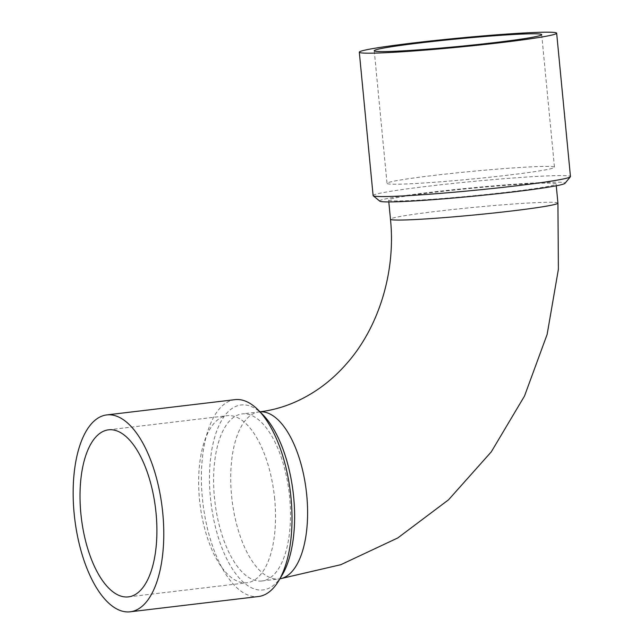 <?xml version="1.0" encoding="UTF-8"?>
<svg xmlns="http://www.w3.org/2000/svg" width="644" height="644" viewBox="0 0 644 644"><rect width="100%" height="100%" fill="white"/><g stroke="black" fill="none" stroke-linecap="round" stroke-linejoin="round"><path stroke-width="0.48" stroke-dasharray="3.22 2.42" d="M508.341 175.128A84.114 3.816 174.5 0 1 387.02 183.379A84.114 3.816 174.5 0 1 470.386 171.521A84.114 3.816 174.5 0 1 554.476 167.255A84.114 3.816 174.5 0 1 508.341 175.128M260.112 581.097A84.114 37.4 -96.8 0 0 262.003 580.977A84.114 37.4 -96.8 0 0 289.196 493.03A84.114 37.4 -96.8 0 0 242.112 413.931A84.114 37.4 -96.8 0 0 214.677 499.76A84.114 37.4 -96.8 0 0 260.112 581.097M547.175 183.138A84.114 3.816 174.5 0 1 556.086 183.983A84.114 3.816 174.5 0 1 472.728 195.84A84.114 3.816 174.5 0 1 388.638 200.107A84.114 3.816 174.5 0 1 452.861 190.197A84.114 3.816 174.5 0 1 547.175 183.138M379.775 201.153A93.122 4.218 174.5 0 1 448.739 190.213A93.122 4.218 174.5 0 1 555.184 182.188A93.122 4.218 174.5 0 1 564.981 183.323M373.109 195.575A99.136 4.492 174.5 0 1 448.812 183.894A99.136 4.492 174.5 0 1 559.958 175.571A99.136 4.492 174.5 0 1 570.463 176.569M274.682 499.044A84.114 37.4 -96.8 0 0 227.147 415.71A84.114 37.4 -96.8 0 0 199.954 503.656A84.114 37.4 -96.8 0 0 247.038 582.756A84.114 37.4 -96.8 0 0 274.682 499.044M234.988 399.65A99.136 44.082 -96.8 0 0 202.659 500.807A99.136 44.082 -96.8 0 0 256.199 596.666A99.136 44.082 -96.8 0 0 258.429 596.529M262.905 414.752A93.122 41.409 -96.8 0 0 209.501 476.149A93.122 41.409 -96.8 0 0 260.973 590.057A93.122 41.409 -96.8 0 0 282.024 575.301M262.003 580.977L279.882 578.843A84.114 37.4 83.2 0 1 279.102 578.94A84.114 37.4 83.2 0 1 277.21 579.061A84.114 37.4 83.2 0 1 231.776 497.723A84.114 37.4 83.2 0 1 259.21 411.894A84.114 37.4 83.2 0 1 260.015 411.822M557.929 203.102A84.114 3.816 -5.5 0 0 549.01 202.256A84.114 3.816 -5.5 0 0 454.704 209.316A84.114 3.816 -5.5 0 0 390.473 219.226M259.991 411.798L242.112 413.931M556.263 185.786L556.086 183.983M388.807 201.91L388.638 200.107M374.253 50.755L387.02 183.379M541.701 34.631L554.476 167.255M128.406 596.883L247.038 582.756M108.514 429.838L227.147 415.71"/><path stroke-width="0.97" d="M556.658 33.19L570.463 176.569A99.136 4.492 174.5 0 1 570.383 176.786L564.981 183.323A93.122 4.218 174.5 0 1 472.768 196.251A93.122 4.218 174.5 0 1 379.775 201.153L373.23 195.768A99.136 4.492 174.5 0 1 373.109 195.575L359.304 52.188A99.136 4.492 174.5 0 1 457.546 38.221A99.136 4.492 174.5 0 1 556.658 33.19A99.136 4.492 174.5 0 1 502.288 42.464A99.136 4.492 174.5 0 1 359.304 52.188M570.383 176.786A99.136 4.492 174.5 0 1 516.094 185.85A99.136 4.492 174.5 0 1 373.23 195.768M495.574 42.496A84.114 3.816 174.5 0 1 374.253 50.755A84.114 3.816 174.5 0 1 457.61 38.898A84.114 3.816 174.5 0 1 541.701 34.631A84.114 3.816 174.5 0 1 495.574 42.496M130.185 611.8L258.429 596.529A99.136 44.082 -96.8 0 0 278.611 580.96A99.136 44.082 -96.8 0 0 291.016 497.868A99.136 44.082 -96.8 0 0 258.26 410.051A99.136 44.082 -96.8 0 0 234.988 399.65L106.743 414.921A99.136 44.082 -96.8 0 0 74.696 518.573A99.136 44.082 -96.8 0 0 130.185 611.8A99.136 44.082 -96.8 0 0 162.771 513.139A99.136 44.082 -96.8 0 0 106.743 414.921M278.611 580.96L282.024 575.301A93.122 41.409 -96.8 0 0 293.173 492.555A93.122 41.409 -96.8 0 0 262.905 414.752L258.26 410.051M156.057 513.171A84.114 37.4 -96.8 0 0 108.514 429.838A84.114 37.4 -96.8 0 0 81.321 517.784A84.114 37.4 -96.8 0 0 128.406 596.883A84.114 37.4 -96.8 0 0 156.057 513.171M260.015 411.822A84.114 37.4 83.2 0 1 261.102 411.782A84.114 37.4 83.2 0 1 306.431 492.209A84.114 37.4 83.2 0 1 279.899 578.827L340.797 564.707L397.751 537.965L448.538 499.808L491.283 451.855L524.522 396.012L547.134 334.405L558.388 269.313L557.929 203.102L556.263 185.786M388.807 201.91L390.473 219.226A84.114 3.816 -5.5 0 0 399.385 220.071A84.114 3.816 -5.5 0 0 493.698 213.011A84.114 3.816 -5.5 0 0 557.929 203.102M390.473 219.226C395.988 272.396 378.471 327.683 346.81 363.449C338.438 373.053 329.366 381.304 319.593 388.203C300.498 401.51 280.373 409.415 259.21 411.894"/></g></svg>

